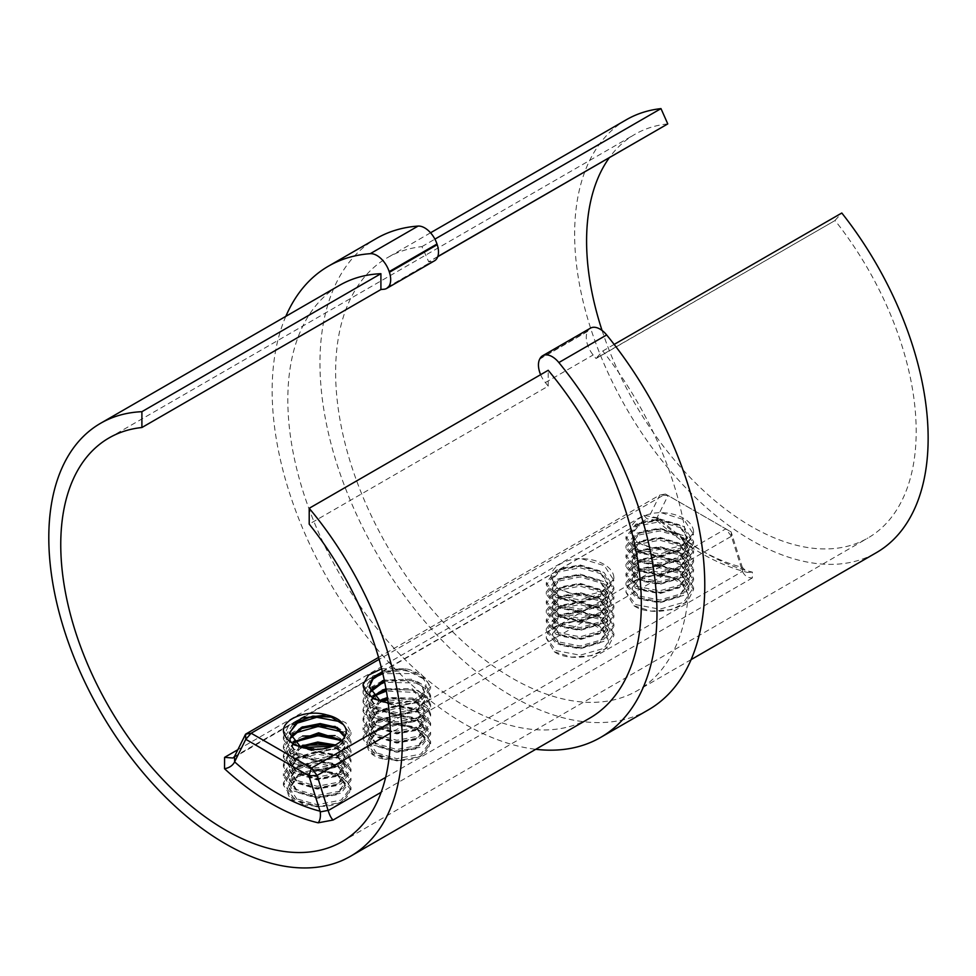 <?xml version="1.0" encoding="UTF-8"?>
<svg xmlns="http://www.w3.org/2000/svg" width="976" height="976" viewBox="0 0 976 976"><rect width="100%" height="100%" fill="white"/><g stroke="black" fill="none" stroke-linecap="round" stroke-linejoin="round"><path stroke-width="0.73" stroke-dasharray="4.88 3.66" d="M237.876 749.69L643.831 515.316L658.751 518.049A233.057 134.554 -120 0 0 752.398 572.119L752.35 577.963C747.811 577.951 744.505 575.767 742.455 571.399L731.378 536.288L390.339 733.183M643.831 515.316L646.856 518.707L647.796 518.537L234.484 756.51M378.554 657.409L659.861 494.991L648.784 517.317M388.167 702.793A33.806 19.52 0 0 0 395.731 703.44L420.339 699.133L430.648 686.287L420.754 673.635L396.866 669.06L372.942 675.929L363.048 690.886L372.942 705.819L396.854 712.7L420.754 708.125L430.648 695.485L426.695 687.055L415.788 680.748L384.276 680.235M381.604 668.731L406.272 668.877A27.718 16.006 180 0 1 422.913 678.491C432.905 689.459 416.459 703.318 395.731 703.44M390.022 722.691L725.778 528.846L665.461 494.027L379.103 659.349M613.88 577.499A33.806 19.52 0 0 0 581.208 558.626C560.468 558.723 544.035 572.656 554.026 583.575A27.718 16.006 180 0 0 570.667 593.188C589.663 598.959 613.672 589.467 613.88 577.499L613.892 580.391L604.376 565.69L581.208 558.626M693.546 531.493A33.806 19.52 0 0 0 660.874 512.632C640.146 512.729 623.713 526.662 633.705 537.581A27.718 16.006 180 0 0 650.345 547.182C669.341 552.953 693.35 543.461 693.546 531.493L693.57 534.384L684.054 519.696L660.874 512.632M665.461 494.027L659.861 494.991L668.048 495.527L731.158 531.957L742.333 567.385A224.614 129.674 60 0 1 656.872 518.049L668.048 495.527L665.461 494.027M731.378 536.288L725.778 528.846L731.158 531.957L731.378 536.288M648.43 709.833A272.109 157.099 60 0 1 376.321 552.733A272.109 157.099 60 0 1 376.321 238.522M285.822 316.346A272.109 157.099 -120 0 0 328.509 580.33A272.109 157.099 -120 0 0 535.787 749.3M422.913 678.491L406.15 670.146L382.604 672.781M369.148 687.385L377.236 700.475L396.842 706.319L416.447 702.769L424.56 692.606L421.059 685.579L411.445 680.504L384.495 681.272M370.404 691.984L369.123 697.206L377.261 709.674L396.854 715.518L416.447 711.98L424.56 701.817L412.214 689.934L386.167 689.934M373.881 696.583L369.123 706.417L377.248 718.873L396.854 724.717L416.447 721.179L424.56 711.016L412.848 699.353L387.606 698.731M380.884 701.134L369.135 715.615L377.248 728.072L396.829 733.915L416.447 730.377L424.56 720.215L416.459 710.052L396.854 706.514L377.236 712.346L369.123 724.814L377.248 737.27L396.854 743.114L416.447 739.576L424.56 729.414L416.435 719.239L396.842 715.713L377.248 721.545L369.123 734.013L377.248 746.469L396.842 752.313L416.447 748.775L424.56 738.612L416.447 728.45L396.829 724.912L377.236 730.743L369.123 743.212L373.283 752.459L384.495 759.169C354.8 754.167 367.098 725.119 394.243 724.436C403.381 724.668 411.518 726.534 418.631 730.036C440.176 740.101 428.281 761.695 397.781 760.292L384.495 759.169M406.272 668.877L382.324 671.622M380.286 700.951L409.273 704.025L420.436 698.938L424.56 691.35L421.022 684.261L411.323 679.198L384.239 680.077M370.099 691.337L369.123 695.949L377.236 708.417L396.842 714.249L416.447 710.723L424.56 700.548L412.116 688.641L385.947 688.714M373.247 695.949L369.123 705.148L377.261 717.628L396.854 723.46L416.447 719.922L424.56 709.759L412.775 698.06L387.423 697.498M379.518 700.548L369.123 714.347L377.248 726.815L396.854 732.659L416.447 729.121L424.56 718.958L416.447 708.796L396.842 705.245L377.248 711.089L369.123 723.558L377.248 736.026L396.842 741.858L416.435 738.32L424.56 728.157L416.447 717.994L396.854 714.456L377.236 720.3L369.123 732.756L377.248 745.225L396.854 751.056L416.447 747.518L424.56 737.356L416.435 727.193L396.842 723.655L377.261 729.487L369.123 741.955L377.578 754.631L397.781 760.292M363.06 684.579L373.527 699.206L397.403 705.721L420.949 701.036L430.648 688.483L426.512 679.845L415.129 673.525L382.799 673.647M372.381 678.515L363.048 693.082L372.954 708.039L396.842 714.896L420.741 710.333L430.648 697.681L426.768 689.3L415.983 683.005L384.703 682.297M372.381 687.714L363.035 702.281L372.942 717.238L396.854 724.094L420.754 719.532L430.648 706.88L426.951 698.694L416.703 692.472L386.374 691.081M373.491 696.193L363.048 711.48L372.942 726.437L396.842 733.305L420.754 728.743L430.648 716.079L427.134 708.076L417.289 701.89L387.777 699.963M382.055 701.488L368.184 709.515L363.048 720.691L372.954 735.636L396.854 742.504L420.741 737.941L430.648 725.29L420.741 712.639L396.842 708.064L372.954 714.932L363.048 729.889L372.942 744.834L396.842 751.703L420.754 747.128L430.648 734.489L420.741 721.837L396.829 717.275L372.942 724.143L363.048 739.088L372.954 754.045L396.842 760.902L420.741 756.339L430.648 743.688L418.631 730.036M382.324 680.821L368.269 688.849L363.048 700.085L372.942 715.018L396.829 721.898L420.754 717.323L430.648 704.684L426.927 696.474L416.545 690.215L385.996 688.995M382.311 690.032L368.257 698.047L363.048 709.284L372.954 724.229L396.854 731.097L420.741 726.534L430.648 713.883L427.098 705.855L417.179 699.646L387.472 697.852M382.311 699.231L368.269 707.246L363.048 718.482L372.942 733.427L396.842 740.296L420.754 735.721L430.648 723.082L420.754 710.43L396.829 705.868L372.942 712.724L363.048 727.681L372.954 742.626L396.842 749.495L420.741 744.932L430.648 732.281L420.754 719.629L396.854 715.066L372.942 721.935L363.048 736.88L372.942 751.825L396.866 758.694L420.766 754.119L430.648 741.479L419.802 728.352L394.243 724.436M289.469 733.379L297.57 746.469L317.176 752.313L336.781 748.775L344.894 738.612L344.699 736.929M290.726 737.978L289.457 743.212L297.582 755.68L317.176 761.512L336.769 757.974L344.894 747.811L341.515 740.894M294.215 742.577L289.457 752.411L297.57 764.879L317.188 770.711L336.769 767.173L344.894 757.01L333.975 745.627M301.206 747.128L289.457 761.609L297.57 774.078L317.163 779.909L336.769 776.371L344.894 766.209L336.781 756.046L317.176 752.508L297.57 758.34L289.457 770.808L297.57 783.277L317.188 789.108L336.781 785.57L344.894 775.408L336.769 765.233L317.176 761.707L297.582 767.539L289.457 780.007L297.57 792.475L317.163 798.307L336.781 794.769L344.894 784.606L336.769 774.444L317.163 770.906L297.57 776.75L289.457 789.206L293.617 798.453L304.817 805.176C275.122 800.161 287.42 771.113 314.577 770.43C323.715 770.662 331.84 772.528 338.965 776.042C360.51 786.095 348.615 807.701 318.115 806.298L304.817 805.176M300.608 746.945L329.607 750.019L340.77 744.932L344.857 736.648M290.433 737.344L289.457 741.955L297.57 754.424L317.163 760.255L336.781 756.717L344.894 746.555L342.161 740.272M293.569 741.943L289.457 751.154L297.582 763.622L317.176 769.454L336.769 765.916L344.894 755.753L335.427 744.956M299.839 746.555L289.457 760.353L297.57 772.821L317.176 778.653L336.781 775.115L344.894 764.952L336.769 754.79L317.163 751.252L297.57 757.095L289.457 769.552L297.582 782.02L317.163 787.852L336.769 784.326L344.894 774.151L336.781 763.988L317.176 760.45L297.57 766.294L289.457 778.75L297.57 791.219L317.188 797.05L336.781 793.525L344.894 783.35L336.769 773.187L317.176 769.649L297.582 775.481L289.457 787.949L297.912 800.637L318.115 806.298M283.394 730.573L293.861 745.2L317.725 751.715L341.283 747.03L350.982 734.477L341.1 721.85M292.702 724.509L283.369 739.088L293.276 754.045L317.176 760.902L341.075 756.339L350.97 743.688L343.064 732.159M292.702 733.708L283.369 748.287L293.264 763.232L317.188 770.101L341.075 765.538L350.97 752.886L341.807 740.625M293.825 742.199L283.369 757.486L293.276 772.443L317.163 779.299L341.075 774.737L350.982 762.085L345.968 752.655L332.426 746.262M302.389 747.482L288.518 755.509L283.369 766.685L293.276 781.642L317.188 788.498L341.075 783.935L350.97 771.284L341.075 758.633L317.176 754.07L293.276 760.938L283.369 775.883L293.264 790.828L317.163 797.697L341.088 793.134L350.982 780.483L341.075 767.831L317.163 763.269L293.276 770.137L283.369 785.082L293.276 800.039L317.176 806.896L341.063 802.345L350.97 789.682L338.965 776.042M316.065 749.434L340.673 745.127L350.982 732.281L345.797 722.728L331.84 716.347M302.645 717.628L288.603 725.644L283.369 736.88L293.276 751.825L317.188 758.694L341.075 754.119L350.97 741.479L346.748 732.781L335.158 726.437M302.645 726.827L288.591 734.843L283.369 746.079L293.264 761.024L317.151 767.892L341.075 763.33L350.982 750.678L346.761 741.992L335.134 735.636M302.645 736.026L288.591 744.054L283.369 755.278L293.276 770.235L317.188 777.091L341.063 772.528L350.982 759.877L346.761 751.191L335.158 744.847M302.633 745.225L288.591 753.24L283.369 764.476L293.276 779.421L317.176 786.29L341.088 781.715L350.982 769.076L341.075 756.424L317.163 751.862L293.276 758.73L283.369 773.675L293.276 788.632L317.163 795.489L341.063 790.926L350.982 778.275L341.088 765.623L317.188 761.06L293.264 767.929L283.369 782.874L293.264 797.819L317.188 804.7L341.088 800.125L350.982 787.473L340.124 774.358L314.577 770.43M540.619 374.686A19.154 11.053 -120 0 0 545.352 382.568A233.057 134.554 60 0 1 548.219 386.13L309.209 524.124M437.748 256.712L428.72 261.934A233.057 134.554 60 0 1 431.587 261.678L383.775 289.274M667.73 123.928A233.057 134.554 -120 0 0 634.864 134.346A233.057 134.554 -120 0 0 609.402 157.612M602.058 330.461A233.057 134.554 -120 0 0 867.92 538.02A233.057 134.554 -120 0 0 835.041 220.527L596.031 358.521A233.057 134.554 60 0 0 593.164 354.959A19.154 11.053 60 0 1 587.528 331.474L587.747 331.047A19.154 11.053 60 0 1 590.443 328.156M589.553 718.251A249.966 144.314 60 0 1 339.587 573.937A249.966 144.314 60 0 1 339.587 285.309M548.219 386.13L548.219 370.294M656.872 518.049L648.845 517.195M752.398 572.119L747.384 572.412L742.333 567.385M658.751 518.049L656.677 520.367L656.702 518.524M614.172 344.418L602.778 351.006L596.031 358.375L835.041 220.527M835.041 220.381L841.8 213.012M626.409 119.706A249.966 144.314 -120 0 0 626.409 408.346A249.966 144.314 -120 0 0 876.375 552.66M607.816 638.45L607.792 639.048C614.734 654.054 571.655 664.192 554.246 651.736L546.292 638.243L546.389 636.596C550.623 619.15 595.018 615.478 604.9 631.923L607.792 639.048L599.703 625.994L580.11 620.15L560.492 623.701L552.379 633.851L560.492 644.026L580.11 647.552L599.703 641.72L607.816 629.252L599.679 616.783L580.098 610.952L560.505 614.49L552.379 624.652L560.492 634.827L580.086 638.353L599.691 632.521L607.816 620.053L599.703 607.597L580.086 601.753L560.492 605.291L552.379 615.453L560.505 625.628L580.098 629.154L599.691 623.322L607.816 610.854L599.691 598.386L580.086 592.554L560.492 596.092L552.379 606.255L560.492 616.429L580.098 619.955L599.691 614.124L607.816 601.655L599.691 589.199L580.086 583.355L560.492 586.893L552.379 597.056L560.505 607.231L580.098 610.756L599.691 604.925L607.804 592.456L599.691 580L580.11 574.156L560.492 577.694L552.379 587.857L560.492 598.02L580.098 601.558L599.703 595.726L607.816 583.258L599.691 570.789L580.086 564.958L560.505 568.496L552.379 578.658L554.026 583.575M604.9 631.923L591.871 623.579L573.754 621.505L558.37 626.165L552.379 635.12L560.505 645.282L580.098 648.82L599.679 642.977L607.816 630.508L599.691 618.052L580.098 612.208L560.492 615.746L552.379 625.909L560.492 636.071L580.098 639.622L599.691 633.778L607.804 621.309L599.691 608.841L580.086 603.009L560.505 606.547L552.379 616.71L560.492 626.885L580.086 630.423L599.691 624.579L607.816 612.111L599.703 599.654L580.098 593.811L560.492 597.349L552.379 607.511L560.492 617.674L580.11 621.212L599.703 615.38L607.816 602.912L599.691 590.443L580.098 584.612L560.505 588.138L552.379 598.312L560.492 608.475L580.086 612.013L599.691 606.181L607.816 593.713L599.691 581.245L580.086 575.413L560.492 578.951L552.379 589.114L560.505 599.276L580.098 602.814L599.691 596.983L607.804 584.514L599.691 572.046L580.11 566.214L560.492 569.74L552.379 579.915L557.406 588.223L570.667 593.188M554.246 651.736L571.399 657.116L591.676 655.689L607.792 647.661L613.904 635.583L603.998 620.651L580.086 613.77L556.186 618.345L546.292 630.984L556.198 643.635L580.098 648.198L603.985 641.342L613.892 626.385L603.998 611.44L580.098 604.571L556.186 609.146L546.292 621.785L556.186 634.437L580.098 638.999L604.01 632.131L613.892 617.186L603.985 602.241L580.086 595.372L556.198 599.935L546.292 612.586L556.198 625.25L580.086 629.801L603.985 622.944L613.892 607.987L603.998 593.042L580.098 586.173L556.186 590.748L546.292 603.388L556.198 616.039L580.11 620.602L603.998 613.745L613.892 598.788L603.985 583.831L580.098 576.975L556.198 581.537L546.292 594.189L556.186 606.84L580.086 611.403L603.985 604.547L613.892 589.589L603.998 574.644L580.086 567.776L556.186 572.351L546.292 584.99L556.198 597.641L580.098 602.204L603.985 595.348L613.892 580.391M546.389 636.596L546.292 637.987L556.186 650.626L580.11 655.201L603.998 648.332L613.892 633.387L603.985 618.418L580.098 611.562L556.198 616.124L546.292 628.788L556.186 641.427L580.073 646.002L603.998 639.134L613.892 624.189L603.998 609.231L580.086 602.375L556.186 606.938L546.292 619.589L556.198 632.228L580.098 636.803L603.985 629.935L613.892 614.978L603.998 600.033L580.098 593.164L556.198 597.727L546.292 610.378L556.186 623.03L580.086 627.605L603.998 620.724L613.892 605.779L603.985 590.834L580.086 583.965L556.198 588.528L546.292 601.179L556.198 613.831L580.086 618.406L603.985 611.537L613.892 596.58L603.998 581.635L580.11 574.766L556.186 579.329L546.292 591.981L556.186 604.62L580.098 609.195L603.998 602.326L613.892 587.381L603.985 572.424L580.098 565.568L556.198 570.13L546.292 582.782L556.186 595.433L580.073 599.996L603.998 593.127L613.892 578.182M687.482 592.456L687.47 593.054C694.412 608.048 651.334 618.186 633.924 605.742L625.958 592.249L626.067 590.602C630.301 573.156 674.697 569.472 684.579 585.917L687.47 593.054L679.369 580L659.776 574.156L640.158 577.694L632.045 587.857L640.171 598.02L659.776 601.558L679.369 595.726L687.482 583.258L679.357 570.789L659.764 564.958L640.171 568.496L632.045 578.658L640.171 588.821L659.752 592.359L679.369 586.527L687.482 574.059L679.369 561.603L659.764 555.759L640.158 559.297L632.045 569.459L640.171 579.634L659.776 583.16L679.369 577.328L687.482 564.86L679.357 552.392L659.764 546.548L640.171 550.098L632.045 560.261L640.171 570.423L659.764 573.961L679.369 568.13L687.482 555.661L679.369 543.193L659.752 537.349L640.158 540.899L632.045 551.062L640.171 561.237L659.764 564.762L679.357 558.931L687.482 546.462L679.369 533.994L659.776 528.162L640.158 531.7L632.045 541.863L640.158 552.026L659.776 555.564L679.369 549.72L687.482 537.264L679.357 524.795L659.764 518.951L640.171 522.489L632.045 532.664L633.705 537.581M684.579 585.917L671.549 577.585L653.42 575.511L638.036 580.159L632.045 589.114L640.171 599.276L659.764 602.814L679.357 596.983L687.482 584.514L679.369 572.046L659.776 566.214L640.171 569.752L632.045 579.915L640.158 590.077L659.776 593.615L679.369 587.772L687.482 575.315L679.357 562.847L659.764 557.015L640.171 560.541L632.045 570.716L640.171 580.879L659.752 584.417L679.357 578.585L687.482 566.117L679.369 553.648L659.776 547.817L640.158 551.355L632.045 561.517L640.171 571.68L659.776 575.218L679.369 569.374L687.482 556.918L679.369 544.449L659.776 538.618L640.171 542.144L632.045 552.318L640.158 562.481L659.764 566.019L679.369 560.175L687.482 547.719L679.369 535.251L659.752 529.407L640.158 532.945L632.045 543.12L640.171 553.282L659.776 556.82L679.357 550.976L687.482 538.52L679.369 526.052L659.776 520.208L640.171 523.746L632.045 533.921L637.084 542.217L650.345 547.182M633.924 605.742L651.065 611.11L671.354 609.695L687.47 601.667L693.57 589.589L683.676 574.644L659.752 567.776L635.852 572.351L625.97 584.99L635.876 597.641L659.776 602.204L683.664 595.348L693.57 580.391L683.664 565.446L659.776 558.577L635.864 563.14L625.958 575.791L635.864 588.443L659.776 593.005L683.676 586.137L693.57 571.192L683.664 556.235L659.752 549.378L635.864 553.941L625.97 566.592L635.876 579.244L659.764 583.807L683.664 576.95L693.57 561.993L683.676 547.048L659.776 540.179L635.852 544.742L625.97 557.394L635.876 570.045L659.776 574.608L683.676 567.739L693.57 552.794L683.664 537.837L659.764 530.968L635.876 535.543L625.97 548.195L635.864 560.846L659.752 565.409L683.664 558.54L693.57 543.595L683.676 528.65L659.764 521.77L635.852 526.345L625.97 538.984L635.876 551.647L659.764 556.21L683.664 549.342L693.57 534.384M626.067 590.602L625.97 591.981L635.864 604.632L659.788 609.195L683.664 602.326L693.57 587.381L683.664 572.424L659.764 565.568L635.876 570.13L625.97 582.782L635.864 595.433L659.752 599.996L683.664 593.127L693.57 578.182L683.676 563.237L659.764 556.369L635.852 560.932L625.97 573.583L635.876 586.234L659.776 590.797L683.664 583.941L693.57 568.984L683.664 554.039L659.776 547.17L635.876 551.733L625.97 564.384L635.852 577.023L659.764 581.598L683.676 574.73L693.57 559.785L683.664 544.828L659.752 537.971L635.864 542.534L625.97 555.185L635.864 567.837L659.764 572.4L683.664 565.531L693.57 550.586L683.676 535.641L659.788 528.772L635.864 533.335L625.958 545.987L635.852 558.626L659.776 563.201L683.676 556.332L693.57 541.387L683.664 526.43L659.764 519.574L635.876 524.124L625.97 536.788L635.852 549.427L659.752 554.002L683.676 547.133L693.57 532.188M437.809 256.529L428.72 261.788L421.961 246.611A249.966 144.314 -120 0 0 387.387 257.713A249.966 144.314 -120 0 0 387.387 546.34A249.966 144.314 -120 0 0 637.352 690.654A249.966 144.314 -120 0 0 602.778 351.006M421.961 246.611L434.918 239.132M434.515 260.799A19.154 11.053 60 0 1 431.587 261.678M385.63 777.408L742.455 571.399M752.35 577.963L381.165 792.268M545.352 382.568L593.164 354.959M742.394 571.204L742.565 568.093M539.948 358.643L587.747 331.047M587.528 331.474L539.716 359.07M233.008 758.023L294.935 722.264M303.707 717.201L374.601 676.27M382.36 671.793L647.796 518.537M369.123 686.75L369.123 688.007M369.123 695.949L369.123 697.206M369.123 705.148L369.123 706.417M369.123 714.347L369.123 715.615M369.123 723.558L369.123 724.814M369.123 732.756L369.123 734.013M369.123 741.955L369.123 743.212M424.56 691.35L424.56 692.606M424.56 700.548L424.56 701.817M424.56 709.759L424.56 711.016M424.56 718.958L424.56 720.215M424.56 728.157L424.56 729.414M424.56 737.356L424.56 738.612M363.048 690.886L363.048 693.082M363.048 700.085L363.048 702.281M363.048 709.284L363.048 711.48M363.048 718.482L363.048 720.691M363.048 727.681L363.048 729.889M363.048 736.88L363.048 739.088M430.648 686.287L430.648 688.483M430.648 695.485L430.648 697.681M430.648 704.684L430.648 706.88M430.648 713.883L430.648 716.079M430.648 723.082L430.648 725.29M430.648 732.281L430.648 734.489M430.648 741.479L430.648 743.688M289.457 732.756L289.457 734.013M289.457 741.955L289.457 743.212M289.457 751.154L289.457 752.411M289.457 760.353L289.457 761.609M289.457 769.552L289.457 770.808M289.457 778.75L289.457 780.007M289.457 787.949L289.457 789.206M344.894 737.356L344.894 738.612M344.894 746.555L344.894 747.811M344.894 755.753L344.894 757.01M344.894 764.952L344.894 766.209M344.894 774.151L344.894 775.408M344.894 783.35L344.894 784.606M283.369 736.88L283.369 739.088M283.369 746.079L283.369 748.287M283.369 755.278L283.369 757.486M283.369 764.476L283.369 766.685M283.369 773.675L283.369 775.883M283.369 782.874L283.369 785.082M350.982 732.281L350.982 734.477M350.982 741.479L350.982 743.688M350.982 750.678L350.982 752.886M350.982 759.877L350.982 762.085M350.982 769.076L350.982 771.284M350.982 778.275L350.982 780.483M350.982 787.473L350.982 789.682M342.076 841.617L867.92 538.02M109.019 437.943L634.864 134.346M656.58 520.318C686.494 547.268 716.762 564.628 747.384 572.424M656.677 520.367L646.856 518.707M552.379 578.658L552.379 579.915M552.379 587.857L552.379 589.114M552.379 597.056L552.379 598.312M552.379 606.255L552.379 607.511M552.379 615.453L552.379 616.71M552.379 624.652L552.379 625.909M552.379 633.851L552.379 635.12M607.816 583.258L607.816 584.514M607.816 592.456L607.816 593.713M607.816 601.655L607.816 602.912M607.816 610.854L607.816 612.111M607.816 620.053L607.816 621.309M607.816 629.252L607.816 630.508M546.292 582.782L546.292 584.99M546.292 591.981L546.292 594.189M546.292 601.179L546.292 603.388M546.292 610.378L546.292 612.586M546.292 619.589L546.292 621.785M546.292 628.788L546.292 630.984M613.892 587.381L613.892 589.589M613.892 596.58L613.892 598.788M613.892 605.779L613.892 607.987M613.892 614.978L613.892 617.186M613.892 624.189L613.892 626.385M613.892 633.387L613.892 635.583M632.045 532.664L632.045 533.921M632.045 541.863L632.045 543.12M632.045 551.062L632.045 552.318M632.045 560.261L632.045 561.517M632.045 569.459L632.045 570.716M632.045 578.658L632.045 579.915M632.045 587.857L632.045 589.114M687.482 537.264L687.482 538.52M687.482 546.462L687.482 547.719M687.482 555.661L687.482 556.918M687.482 564.86L687.482 566.117M687.482 574.059L687.482 575.315M687.482 583.258L687.482 584.514M625.97 536.788L625.97 538.984M625.97 545.987L625.97 548.195M625.97 555.185L625.97 557.394M625.97 564.384L625.97 566.592M625.97 573.583L625.97 575.791M625.97 582.782L625.97 584.99M693.57 541.387L693.57 543.595M693.57 550.586L693.57 552.794M693.57 559.785L693.57 561.993M693.57 568.984L693.57 571.192M693.57 578.182L693.57 580.391M693.57 587.381L693.57 589.589M430.55 232.788L387.387 257.713M691.118 659.617L637.352 690.654"/><path stroke-width="1.46" d="M390.339 733.183L317.078 775.481L328.156 810.592C329.632 815.289 331.291 818.437 333.109 820.023L318.188 822.817A233.057 134.554 60 0 1 224.541 768.746L224.59 757.364L237.876 749.69M379.103 659.349L251.161 733.22L245.562 734.184L234.484 756.51L233.008 758.01L224.59 757.364M390.022 722.691L311.478 768.039L308.892 775.749L317.078 775.481L311.478 768.039L251.161 733.22L245.781 739.32L234.606 761.841A224.614 129.674 -120 0 0 320.067 811.178L308.892 775.749L245.781 739.32L245.562 734.184L378.554 657.409M343.235 724.497A27.718 16.006 180 0 0 326.594 714.883C307.684 709.113 283.552 718.604 283.394 730.573A33.806 19.52 0 0 0 316.065 749.434C336.793 749.324 353.227 735.453 343.235 724.497L331.291 717.165L312.881 716.128L296.436 722.325L289.469 733.379M381.604 668.731L368.525 675.148L363.06 684.579A33.806 19.52 0 0 0 388.167 702.793M542.644 355.752L590.443 328.156A19.154 11.053 60 0 1 606.657 334.951A272.109 157.099 60 0 1 648.43 709.833L600.618 737.429A272.109 157.099 -120 0 0 558.858 362.547A19.154 11.053 -120 0 0 542.644 355.752A19.154 11.053 -120 0 0 539.948 358.643L539.716 359.07A19.154 11.053 -120 0 0 540.619 374.686M328.509 266.131L376.321 238.522A272.109 157.099 60 0 1 418.082 226.078A19.154 11.053 60 0 1 436.992 244.012L437.224 244.695A19.154 11.053 60 0 1 434.515 260.799L386.716 288.396A19.154 11.053 -120 0 0 389.412 272.292L389.192 271.621A19.154 11.053 -120 0 0 370.282 253.675A272.109 157.099 -120 0 0 328.509 266.131A272.109 157.099 -120 0 0 285.822 316.346M535.787 749.3A272.109 157.099 -120 0 0 600.618 737.429M234.545 756.388L234.606 761.841M320.067 811.178L320.238 811.922C320.787 816.729 320.104 820.365 318.188 822.817M234.374 762.341C232.447 765.733 229.165 767.868 224.541 768.746M141.898 427.525A233.057 134.554 60 0 0 109.019 437.943A233.057 134.554 60 0 0 109.019 707.051A233.057 134.554 60 0 0 342.076 841.617A233.057 134.554 60 0 0 309.209 524.124L309.209 508.289A249.966 144.314 60 0 1 350.53 856.245A249.966 144.314 60 0 1 100.565 711.931A249.966 144.314 60 0 1 100.565 423.303A249.966 144.314 60 0 1 141.898 411.689L141.898 427.525L380.908 289.53A233.057 134.554 60 0 1 383.775 289.274A19.154 11.053 -120 0 0 386.716 288.396M382.604 672.781L372.991 679.089L369.148 687.385M384.495 681.272L370.404 691.984M386.167 689.934L373.881 696.583M387.606 698.731L380.884 701.134M382.324 671.622L372.649 678.198L369.123 686.75L380.286 700.951M384.239 680.077L370.099 691.337M385.947 688.714L373.247 695.949M387.423 697.498L379.518 700.548M382.799 673.647L372.381 678.515M384.703 682.297L372.381 687.714M386.374 691.081L373.491 696.193M387.777 699.963L382.055 701.488M384.276 680.235L382.324 680.821M385.996 688.995L382.311 690.032M387.472 697.852L382.311 699.231M344.699 736.929L336.549 728.328L319.774 724.839L301.84 728.438L290.726 737.978M341.515 740.894L318.505 734.062L294.215 742.577M333.975 745.627L317.688 743.285L301.206 747.128M326.594 714.883L301.255 718.238L289.457 732.756L300.608 746.945M344.857 736.648L337.354 727.486L320.177 723.582L301.572 727.291L290.433 737.344M342.161 740.272L318.615 732.793L293.569 741.943M335.427 744.956L317.761 742.016L299.839 746.555M341.1 721.85L316.761 717.287L292.702 724.509M343.064 732.159L318.261 726.425L292.702 733.708M341.807 740.625L318.066 735.636L293.825 742.199M332.426 746.262L302.389 747.482M331.84 716.347L302.645 717.628M335.158 726.437L302.645 726.827M335.134 735.636L302.645 736.026M335.158 744.847L302.633 745.225M437.748 256.712L667.73 123.928L437.809 256.529M609.402 157.612A233.057 134.554 -120 0 0 602.058 330.461M141.898 411.689L380.908 273.695L380.908 289.53M309.209 508.289L548.219 370.294A249.966 144.314 60 0 1 589.553 718.251L350.53 856.245M100.565 423.303L339.587 285.309A249.966 144.314 60 0 1 380.908 273.695M434.918 239.132L660.984 108.617A249.966 144.314 -120 0 0 626.409 119.706L430.55 232.788M691.118 659.617L876.375 552.66A249.966 144.314 -120 0 0 841.8 213.012L614.172 344.418M660.984 108.617L667.73 123.793M328.156 810.592L385.63 777.408M381.165 792.268L333.109 820.023M606.657 334.951L558.858 362.547M370.282 253.675L418.082 226.078M320.238 811.922L328.095 810.385M436.992 244.012L389.192 271.621M389.412 272.292L437.224 244.695M294.935 722.264L303.707 717.201M374.601 676.27L382.36 671.793"/></g></svg>
